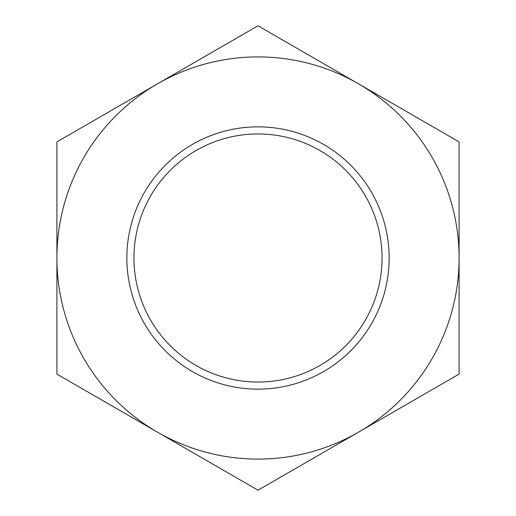 <?xml version="1.0" encoding="UTF-8"?>
<svg xmlns="http://www.w3.org/2000/svg" width="516" height="516" viewBox="0 0 516 516"><rect width="100%" height="100%" fill="white"/><g stroke="black" fill="none" stroke-linecap="round" stroke-linejoin="round"><path stroke-width="0.77" d="M389.148 258A131.148 131.148 0 0 1 258 389.148A131.148 131.148 0 0 1 126.852 258A131.148 131.148 0 0 1 258 126.852A131.148 131.148 0 0 1 389.148 258M258 133.954A124.046 124.046 0 0 0 133.954 258A124.046 124.046 0 0 0 258 382.046A124.046 124.046 0 0 0 382.046 258A124.046 124.046 0 0 0 258 133.954M258 25.8L56.908 141.9L56.908 258A201.092 201.092 0 0 0 358.543 432.15A201.092 201.092 0 0 0 459.092 258L459.092 141.9L358.543 83.85A201.092 201.092 0 0 0 56.908 258L56.908 374.1L258 490.2L459.092 374.1L459.092 258A201.092 201.092 0 0 0 358.543 83.85L258 25.8"/></g></svg>
